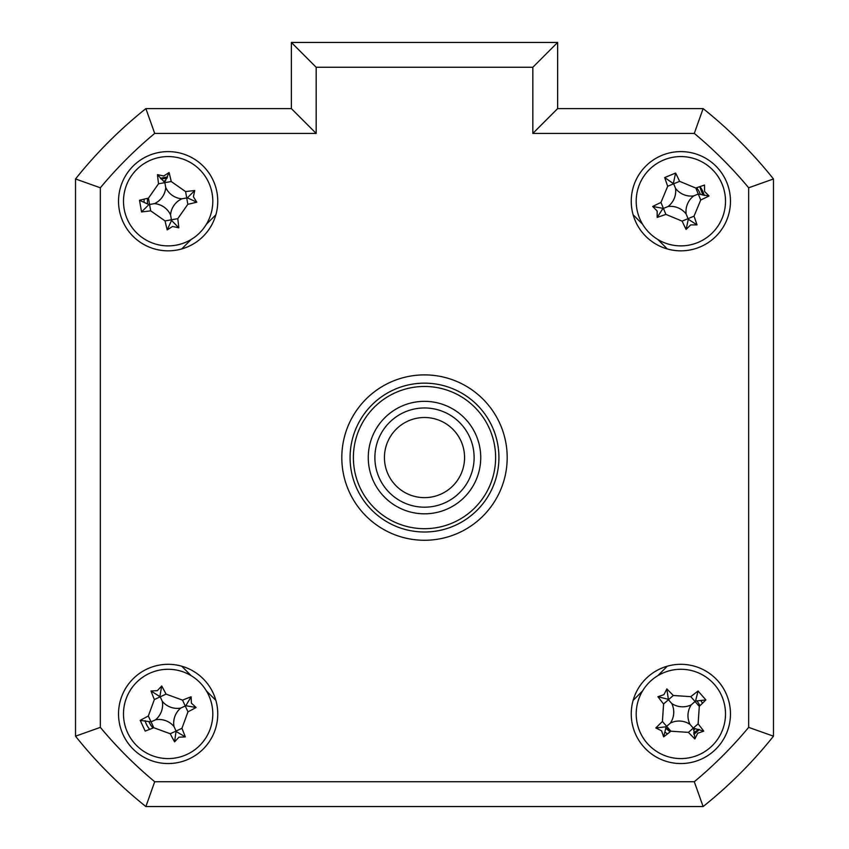 <?xml version="1.0" encoding="UTF-8"?>
<svg xmlns="http://www.w3.org/2000/svg" width="849" height="849" viewBox="0 0 849 849"><rect width="100%" height="100%" fill="white"/><g stroke="black" fill="none" stroke-linecap="round" stroke-linejoin="round"><path stroke-width="1.27" d="M699.863 705.816A20.673 20.673 0 0 0 697.103 701.147M700.351 194.347A20.673 20.673 0 0 0 696.573 187.788M165.64 180.699A20.673 20.673 0 0 0 163.496 181.081M147.673 198.316A20.673 20.673 0 0 0 147.63 203.739M666.03 728.346A20.673 20.673 0 0 0 670.286 731.7M693.633 730.182A20.673 20.673 0 0 0 695.267 728.75M148.957 721.639A20.673 20.673 0 0 0 153.011 728.018M707.206 803.239A446.553 446.553 0 0 0 770.16 740.286M118.531 713.935A49.613 49.613 0 0 0 168.144 763.548A49.613 49.613 0 0 0 217.758 713.935A49.613 49.613 0 0 0 168.144 664.311A49.613 49.613 0 0 0 118.531 713.935M631.242 713.935A49.613 49.613 0 0 0 680.856 763.548A49.613 49.613 0 0 0 730.469 713.935A49.613 49.613 0 0 0 680.856 664.311A49.613 49.613 0 0 0 631.242 713.935M631.242 201.224A49.613 49.613 0 0 0 680.856 250.837A49.613 49.613 0 0 0 730.469 201.224A49.613 49.613 0 0 0 680.856 151.61A49.613 49.613 0 0 0 631.242 201.224M118.531 201.224A49.613 49.613 0 0 0 168.144 250.837A49.613 49.613 0 0 0 217.758 201.224A49.613 49.613 0 0 0 168.144 151.61A49.613 49.613 0 0 0 118.531 201.224M341.807 457.579A82.693 82.693 0 0 0 424.5 540.272A82.693 82.693 0 0 0 507.193 457.579A82.693 82.693 0 0 0 424.5 374.887A82.693 82.693 0 0 0 341.807 457.579M557.634 108.608L703.121 108.608A446.553 446.553 0 0 1 773.471 178.959L773.471 736.189L748.659 727.37L748.659 187.788A421.741 421.741 0 0 0 694.291 133.41L532.832 133.41L532.832 67.262L557.634 42.45L557.634 108.608L532.832 133.41M748.659 187.788L773.471 178.959L773.471 736.189A446.553 446.553 0 0 1 703.121 806.55L694.291 781.738A421.741 421.741 0 0 0 748.659 727.37M703.121 806.55L145.879 806.55L154.709 781.738L694.291 781.738M532.832 67.262L316.168 67.262L316.168 133.41L154.709 133.41A421.741 421.741 0 0 0 100.341 187.788L100.341 727.37L75.529 736.189L75.529 178.959A446.553 446.553 0 0 1 145.879 108.608L291.366 108.608L291.366 42.45L557.634 42.45M145.879 806.55A446.553 446.553 0 0 1 75.529 736.189M100.341 187.788L75.529 178.959M154.709 133.41L145.879 108.608M316.168 133.41L291.366 108.608L291.366 42.45L316.168 67.262M703.121 108.608L694.291 133.41M215.869 214.786L206.403 224.253M191.174 239.482L181.707 248.948M181.707 666.2L191.174 675.677M206.403 690.906L215.869 700.372M633.131 700.372L642.597 690.906M657.826 675.677L667.293 666.2M667.293 248.948L657.826 239.482M642.597 224.253L633.131 214.786M353.386 457.579A71.114 71.114 0 0 0 424.5 528.694A71.114 71.114 0 0 0 495.614 457.579A71.114 71.114 0 0 0 424.5 386.465A71.114 71.114 0 0 0 353.386 457.579M498.925 457.579A74.425 74.425 0 0 1 424.5 532.005A74.425 74.425 0 0 1 350.075 457.579A74.425 74.425 0 0 1 424.5 383.154A74.425 74.425 0 0 1 498.925 457.579M368.264 457.579A56.236 56.236 0 0 1 424.5 401.344A56.236 56.236 0 0 1 480.736 457.579A56.236 56.236 0 0 1 424.5 513.815A56.236 56.236 0 0 1 368.264 457.579M193.392 196.777L196.798 202.189A112.991 31.148 170 0 1 187.831 204.312L177.77 218.671A112.991 31.148 80 0 1 178.831 227.819L172.591 226.471L167.189 229.877A112.991 31.148 -100 0 1 165.056 220.91L150.697 210.849A112.991 31.148 170 0 1 141.55 211.91L139.501 200.258A112.991 31.148 -10 0 1 148.458 198.135L158.53 183.777A112.991 31.148 -100 0 1 157.458 174.629L163.698 175.976L169.11 172.57A112.991 31.148 80 0 1 171.233 181.537L185.602 191.598A112.991 31.148 -10 0 1 194.75 190.537L193.392 196.777M181.835 198.815A19.495 19.495 0 0 1 165.735 187.544A19.495 19.495 0 0 1 154.465 203.633A19.495 19.495 0 0 1 170.553 214.903A19.495 19.495 0 0 1 181.835 198.815L187.364 197.838L196.798 202.189M175.892 245.202A44.657 44.657 0 0 0 212.123 193.487A44.657 44.657 0 0 0 160.408 157.245A44.657 44.657 0 0 0 124.166 208.96A44.657 44.657 0 0 0 175.892 245.202M139.501 200.258L148.925 204.609L141.55 211.91M148.925 204.609L149.573 204.492L148.458 198.135M170.553 214.903L171.53 220.443L167.189 229.877M154.465 203.633L149.573 204.492L150.697 210.849M165.735 187.544L164.876 182.652L158.53 183.777M157.458 174.629L164.876 182.652L171.233 181.537M164.759 182.004L169.11 172.57M187.364 197.838L194.75 190.537M171.53 220.443L178.831 227.819M144.086 201.786A24.069 24.069 0 0 1 144.171 199.122M160.461 178.417A24.069 24.069 0 0 1 167.582 177.165M701.136 700.987A24.069 24.069 0 0 1 702.441 703.301M699.247 729.45A24.069 24.069 0 0 1 693.803 734.215M667.463 733.918A24.069 24.069 0 0 1 665.329 732.326M773.471 682.416L773.471 232.743M149.679 729.355A24.069 24.069 0 0 1 145.041 720.663M699.958 186.6A24.069 24.069 0 0 1 704.224 195.482M160.907 178.863L166.998 178.354M670.561 731.477L666.072 727.911M698.631 729.302L693.686 732.899M699.682 186.695L702.94 195.174M690.64 224.921L686.098 229.41A112.991 31.148 -112.4 0 1 682.087 221.111L665.892 214.383A112.991 31.148 157.6 0 1 657.19 217.397L657.158 211.019L652.669 206.466A112.991 31.148 -22.4 0 1 660.968 202.465L667.696 186.26A112.991 31.148 -112.4 0 1 664.682 177.558L675.613 173.047A112.991 31.148 67.6 0 1 679.614 181.336L695.819 188.064A112.991 31.148 -22.4 0 1 704.521 185.05L704.553 191.439L709.032 195.981A112.991 31.148 157.6 0 1 700.743 199.982L694.015 216.187A112.991 31.148 67.6 0 1 697.029 224.889L690.64 224.921M686.162 214.065A19.495 19.495 0 0 1 693.697 195.917A19.495 19.495 0 0 1 675.549 188.382A19.495 19.495 0 0 1 668.014 206.53A19.495 19.495 0 0 1 686.162 214.065L688.306 219.265L686.098 229.41M639.584 218.278A44.657 44.657 0 0 0 697.91 242.496A44.657 44.657 0 0 0 722.128 184.169A44.657 44.657 0 0 0 663.801 159.952A44.657 44.657 0 0 0 639.584 218.278M664.682 177.558L673.65 183.798L667.696 186.26M673.406 183.182L675.613 173.047M675.549 188.382L673.65 183.798L679.614 181.336M693.697 195.917L698.281 194.028L695.819 188.064M668.014 206.53L663.43 208.419L660.968 202.465M665.892 214.383L663.43 208.419L652.669 206.466M700.743 199.982L698.281 194.028L709.032 195.981M688.306 219.265L697.029 224.889M662.814 208.674L657.19 217.397M661.562 730.819L655.852 727.954A112.991 31.148 -41.2 0 1 662.422 721.491L663.578 703.991A112.991 31.148 -131.2 0 1 657.933 696.721L663.971 694.641L666.826 688.932A112.991 31.148 48.8 0 1 673.289 695.49L690.789 696.658A112.991 31.148 -41.2 0 1 698.069 691.012L705.859 699.905A112.991 31.148 138.8 0 1 699.289 706.368L698.122 723.868A112.991 31.148 48.8 0 1 703.779 731.148L697.74 733.228L694.875 738.938A112.991 31.148 -131.2 0 1 688.422 732.369L670.912 731.201A112.991 31.148 138.8 0 1 663.642 736.858L661.562 730.819M663.642 736.858L666.168 726.786L655.852 727.954M651.448 680.325A44.657 44.657 0 0 0 647.256 743.342A44.657 44.657 0 0 0 710.263 747.534A44.657 44.657 0 0 0 714.455 684.517A44.657 44.657 0 0 0 651.448 680.325M705.859 699.905L695.543 701.083L698.069 691.012M695.543 701.083L695.044 701.518L699.289 706.368M691.309 704.776A19.495 19.495 0 0 1 671.708 703.481A19.495 19.495 0 0 1 670.402 723.083A19.495 19.495 0 0 1 690.004 724.388A19.495 19.495 0 0 1 691.309 704.776L695.044 701.518L690.789 696.658M690.004 724.388L693.272 728.124L698.122 723.868M703.779 731.148L693.272 728.124L688.422 732.369M693.707 728.622L694.875 738.938M670.402 723.083L666.667 726.351L670.912 731.201M671.708 703.481L668.439 699.746L673.289 695.49M663.578 703.991L668.439 699.746L666.826 688.932M666.168 726.786L666.667 726.351L662.422 721.491M668.004 699.247L657.933 696.721M191.407 703.142L196.077 707.493A112.991 31.148 155.1 0 1 187.969 711.844L181.93 728.325A112.991 31.148 65.1 0 1 185.315 736.89L178.937 737.187L174.586 741.867A112.991 31.148 -114.9 0 1 170.225 733.748L153.754 727.72A112.991 31.148 155.1 0 1 145.19 731.095L140.212 720.376A112.991 31.148 -24.9 0 1 148.331 716.015L154.359 699.544A112.991 31.148 -114.9 0 1 150.973 690.98L157.352 690.672L161.703 686.003A112.991 31.148 65.1 0 1 166.064 694.111L182.535 700.149A112.991 31.148 -24.9 0 1 191.099 696.764L191.407 703.142M180.752 708.087A19.495 19.495 0 0 1 162.297 701.327A19.495 19.495 0 0 1 155.547 719.782A19.495 19.495 0 0 1 173.992 726.532A19.495 19.495 0 0 1 180.752 708.087L185.846 705.721L196.077 707.493M186.939 754.443A44.657 44.657 0 0 0 208.652 695.14A44.657 44.657 0 0 0 149.35 673.427A44.657 44.657 0 0 0 127.637 732.729A44.657 44.657 0 0 0 186.939 754.443M173.992 726.532L176.083 731.031L170.225 733.748M155.547 719.782L151.048 721.862L153.754 727.72M181.93 728.325L176.083 731.031L174.586 741.867M148.331 716.015L151.048 721.862L140.212 720.376M162.297 701.327L160.206 696.827L154.359 699.544M150.973 690.98L160.206 696.827L166.064 694.111M159.93 696.233L161.703 686.003M185.846 705.721L191.099 696.764M176.359 731.636L185.315 736.89M406.671 493.46A40.073 40.073 0 0 0 460.381 475.398A40.073 40.073 0 0 0 442.329 421.688A40.073 40.073 0 0 0 388.619 439.75A40.073 40.073 0 0 0 406.671 493.46M446.574 413.145A49.613 49.613 0 0 1 468.935 479.653A49.613 49.613 0 0 1 402.426 502.014A49.613 49.613 0 0 1 380.065 435.505A49.613 49.613 0 0 1 446.574 413.145M100.341 727.37A421.741 421.741 0 0 0 154.709 781.738M177.77 218.671L165.056 220.91M187.831 204.312L185.602 191.598M682.087 221.111L694.015 216.187M187.969 711.844L182.535 700.149"/></g></svg>
